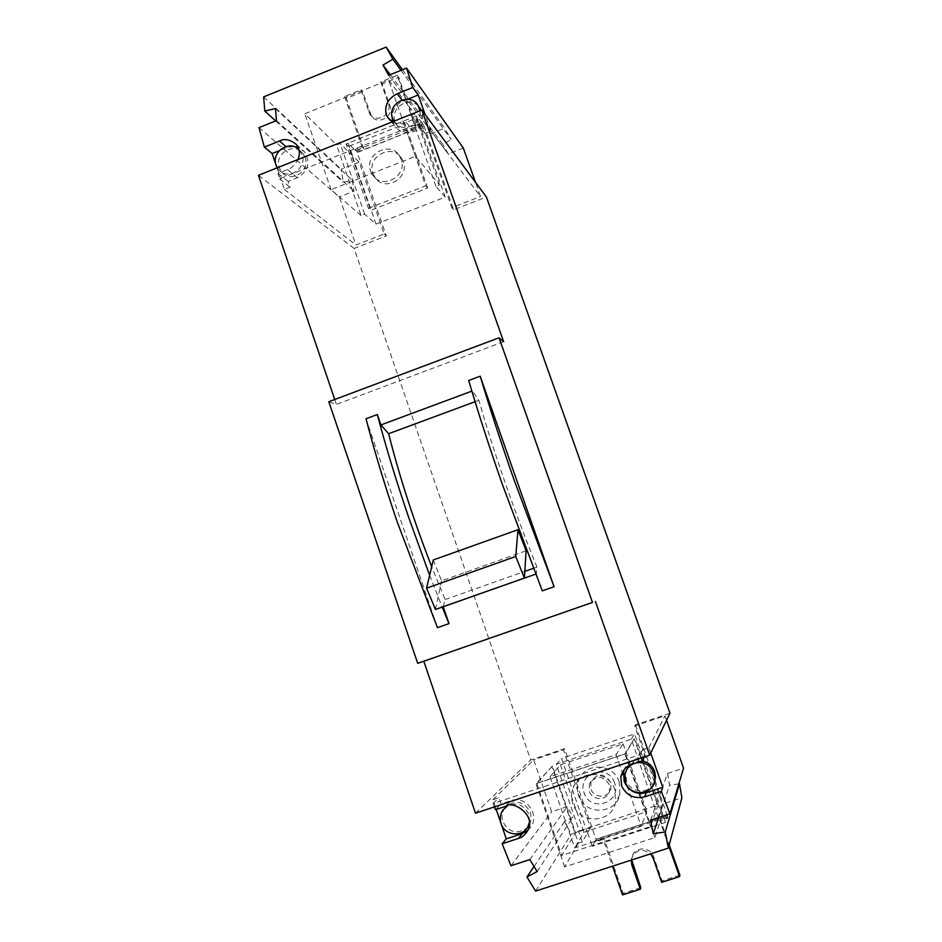 <?xml version="1.0" encoding="UTF-8"?>
<svg xmlns="http://www.w3.org/2000/svg" width="942" height="942" viewBox="0 0 942 942"><rect width="100%" height="100%" fill="white"/><g stroke="black" fill="none" stroke-linecap="round" stroke-linejoin="round"><path stroke-width="0.71" stroke-dasharray="4.71 3.53" d="M636.557 762.773L632.871 763.997M641.702 761.065C637.133 760.677 633.201 762.043 629.915 765.139M627.007 769.225L625.853 772.734L626.442 780.718C630.174 793.117 649.085 794.671 654.078 782.92M418.342 106.069C408.804 95.542 389.647 108.354 395.051 121.589L396.146 123.944C403.659 138.239 427.574 126.122 421.463 111.05L421.192 110.344M529.51 821.989L528.874 814.394C524.188 804.904 517.099 802.031 507.597 805.799M529.498 824.615L531.241 818.704L530.452 812.51C524.47 801.689 516.499 799.534 506.502 806.058M505.159 807.529L504.641 808.224C501.933 812.345 501.344 816.82 502.851 821.648C509.069 832.74 517.205 834.753 527.273 827.665M277.313 167.782L278.962 169.96C288.134 180.817 307.469 168.171 302.111 154.759L298.955 149.684M305.161 157.467L302.747 153.205C293.916 141.677 273.898 154.158 279.315 167.782L282.164 172.551C291.278 183.349 310.483 170.785 305.161 157.467M407.862 99.157L402.905 101.147C396.264 104.197 392.637 109.331 392.049 116.573M392.708 121.706L394.251 125.215C398.996 132.021 405.437 134.129 413.597 131.527L423.135 127.747L425.172 133.517L431.012 131.209L425.077 114.429M650.734 753.082L648.826 747.701L642.621 749.773L644.834 756.061L634.684 759.44C629.656 761.242 626.171 764.633 624.228 769.626M610.699 782.343C604.281 773.088 597.723 772.781 590.999 781.436L590.87 788.925C593.696 798.486 608.603 798.498 610.899 788.89L610.699 782.343M609.356 784.615C602.88 775.266 596.251 774.948 589.468 783.697L589.327 791.256C592.188 800.912 607.225 800.924 609.545 791.233L609.356 784.615M614.561 782.884C608.285 762.714 576.469 773.335 584.146 792.976C590.304 813.146 622.273 802.631 614.561 782.884M619.224 781.954C613.725 763.762 586.136 761.89 579.236 779.128C576.916 784.415 576.692 789.855 578.541 795.437C584.452 815.584 616.044 814.877 619.895 794.389L619.224 781.954M614.843 789.796C609.168 770.98 580.661 769.025 573.525 786.841C571.135 792.304 570.887 797.933 572.807 803.703C578.906 824.544 611.558 823.838 615.538 802.655L614.843 789.796M372.985 173.564L375.21 177.755C384.995 192.274 409.888 178.003 403.247 161.612L401.622 158.28C392.414 142.619 366.202 156.69 372.985 173.564M370.689 171.267L372.926 175.471C382.758 190.084 407.804 175.718 401.127 159.222L399.49 155.877C390.235 140.123 363.859 154.276 370.689 171.267M429.634 575.291L442.175 607.072M527.838 830.444L531.594 825.745C539.307 812.887 524.776 795.26 510.988 800.629L501.073 803.926L498.942 797.697L492.901 799.711L496.234 809.449M277.007 167.9L284.354 189.413L290.042 187.152L288.087 181.429L297.401 177.72C308.387 171.15 310.742 162.495 304.478 151.756L298.155 147.317M293.457 146.422L287.063 147.576L279.138 150.744M494.315 806.929L492.984 803.608L640.054 754.601L641.349 757.98M392.414 121.836C397.018 123.991 401.622 124.144 406.202 122.283L415.928 118.409L417.671 123.861L279.55 178.85L278.031 173.375L287.534 169.584C291.278 168.524 294.752 165.18 297.943 159.539M431.012 131.209L480.526 196.501L475.475 182.277M666.559 720.3L664.958 715.79L634.684 725.964L654.396 781.836M648.826 747.701L664.958 715.79M492.901 799.711L533.725 759.876L551.647 811.769L567.284 806.587L573.019 817.02L564.435 821.695L571.241 834.094L590.516 827.783L563.446 749.891L533.725 759.876M510.988 865.745L551.647 811.769M258.991 127.641L339.32 196.949L355.911 245.002L384.148 234.016L359.161 162.142L341.134 169.289L343.182 182.159L352.296 180.287L354.027 191.144L339.32 196.949M284.354 189.413L355.911 245.002M550.046 776.691L560.478 764.798L623.074 743.85L616.068 754.648L550.046 776.691L574.702 847.953L641.196 826.24L646.895 811.592L583.887 832.245L574.702 847.953M616.068 754.648L641.196 826.24M575.586 832.846L579.342 830.856L556.263 764.303L631.328 739.164L654.584 806.929L657.822 805.857L634.154 738.716L624.946 753.883L536.799 783.297L552.448 766.07L575.586 832.846L561.703 855.501L650.486 826.523L657.822 805.857M552.448 766.07L535.963 783.72L625.512 753.836L634.154 738.716M590.516 827.783L582.274 841.889L578.459 843.137L551.835 766.282M582.274 841.889L578.777 831.786M587.408 832.881L561.55 758.416L556.263 764.303M631.328 739.164L634.567 733.936L561.55 758.416M578.459 843.137L564.647 866.899L654.937 837.532L662.026 815.807L658.152 817.067L660.966 808.778L634.567 733.936M658.152 817.067L654.584 806.929M662.026 815.807L634.778 738.504M361.069 215.565L331.031 189.636L415.41 156.29L439.549 184.82L435.91 186.245L445.225 197.078L376.023 224.102L364.648 214.152L361.069 215.565L336.612 144.962L340.168 143.537L359.161 162.142M368.416 208.276L425.737 185.81L403.046 121.259L346.103 143.973L368.416 208.276L370.736 210.36L427.715 188.035L425.737 185.81M622.556 894.9L623.121 893.346L603.881 838.086L596.404 840.535L564.599 748.643L530.699 760.041L354.121 248.452L386.35 235.924L356.735 151.167L363.718 148.389L346.326 98.451L362.646 91.869L371.348 115.819C377.365 125.851 394.345 116.596 389.917 105.669L382.299 83.944L398.725 77.326L416.388 127.441L423.441 124.638L423.829 125.722L357.112 152.263M640.784 887.67L623.121 893.346M445.225 197.078L416.364 115.972L422.04 122.79L414.939 125.604L397.218 75.278L380.721 81.942L382.299 83.944M397.218 75.278L398.725 77.326M471.871 391.13L468.692 380.486M542.286 590.858L536.351 573.89L536.964 567.072C515.156 513.767 492.854 449.628 478.866 400.279L472.354 390.954M535.645 574.137L536.351 573.89M366.014 418.754L437.453 627.655M640.054 754.601L642.621 749.773M669.962 713.235L635.403 724.857L634.684 725.964M475.498 813.193L530.699 760.041M564.599 748.643L563.446 749.891M492.984 803.608L498.942 797.697M660.966 808.778L662.297 804.232L681.89 797.803M535.633 891.085L571.241 834.094M668.832 846.199L659.918 820.882L667.513 818.398L667.089 817.185L665.499 822.39L660.731 808.86M587.655 832.81L592.33 846.269L595.297 840.653L595.709 841.854L603.221 839.393L612.547 866.169M665.499 822.39L592.33 846.269M667.089 817.185L595.297 840.653M631.222 860.117L631.328 859.304C635.285 849.602 641.702 847.788 650.581 853.852M661.673 882.336L662.061 880.829L653.595 856.702C650.321 845.763 633.106 846.74 631.858 857.903L631.717 859.964M679.865 875.118L662.061 880.829M655.008 780.423L667.454 815.972L595.98 839.334M667.454 815.972L667.878 817.185L660.318 819.658L669.197 844.856M667.513 815.819L596.074 839.169M423.829 125.722L357.336 152.486M424.018 125.969L453.597 209.772L486.413 197.008M635.403 724.857L654.772 779.74M380.721 81.942L388.375 103.75C392.814 114.724 375.764 124.014 369.723 113.947L360.986 89.89L344.595 96.508L346.326 98.451M360.986 89.89L362.646 91.869M422.416 123.885L355.428 150.543L348.175 143.172L352.426 155.43M344.595 96.508L362.058 146.658L355.052 149.448L355.428 150.543M416.364 115.972L348.175 143.172M376.023 224.102L352.202 155.512M263.642 96.885L341.134 169.289M402.469 69.732L444.636 128.23L426.314 135.495L451.795 207.687L480.526 196.501M420.709 128.289L426.314 135.495M420.933 128.194L410.912 115.301L414.527 113.864L388.575 79.976L304.843 113.735L336.612 144.962M417.671 123.861L425.172 133.517M279.55 178.85L290.042 187.152M386.35 235.924L384.148 234.016M354.121 248.452L258.449 175.306M453.597 209.772L451.795 207.687M334.74 399.502L336.412 404.424L328.805 401.728M503.652 341.687L336.412 404.424M603.221 839.393L603.881 838.086M595.709 841.854L596.404 840.535M534.043 866.487L564.435 821.695M537.152 871.527L573.019 817.02M529.793 859.599L567.284 806.587M276.465 120.588L354.027 191.144M275.453 108.577L352.296 180.287M275.676 120.906L343.182 182.159M355.052 149.448L356.735 151.167M362.058 146.658L363.718 148.389M400.962 70.332L451.088 139.487L444.636 128.23M390.247 74.665L442.87 144.479L451.088 139.487M388.657 75.301L448.31 153.982L442.87 144.479M463.323 148.059L448.31 153.982M422.04 122.79L423.441 124.638M414.939 125.604L416.388 127.441M650.616 820.093L667.572 773.429L683.551 768.142M658.729 817.444L669.574 785.204L667.572 773.429M678.841 783.885L669.574 785.204M667.513 818.398L667.878 817.185M654.466 782.037L662.297 804.232M659.918 820.882L660.318 819.658M331.031 189.636L304.843 113.735M364.648 214.152L340.168 143.537M435.91 186.245L410.912 115.301M439.549 184.82L414.527 113.864M415.41 156.29L388.575 79.976M427.715 188.035L405.154 123.873L348.54 146.434L370.736 210.36M346.103 143.973L348.54 146.434M403.046 121.259L405.154 123.873M564.647 866.899L535.963 783.72M654.937 837.532L625.512 753.836M654.89 806.069L579.342 830.856M536.799 783.297L561.703 855.501M624.946 753.883L650.486 826.523M560.478 764.798L583.887 832.245M623.074 743.85L646.895 811.592M443.235 606.695L445.119 599.524L431.683 566.719M475.086 401.681L478.866 400.279M433.285 559.972L441.551 580.825L526.119 550.787M445.119 599.524L524.812 571.358M533.372 568.332L536.964 567.072M435.44 609.45L441.551 580.825M278.031 173.375L288.087 181.429M495.433 809.708L501.073 803.926M644.375 756.979L644.834 756.061M415.928 118.409L423.135 127.747M393.862 121.247C400.809 133.882 422.405 125.31 419.873 110.873M401.928 99.887L402.905 101.147M632.058 764.268L634.684 759.44M368.593 111.686L370.23 113.57M388.375 103.75L389.917 105.669M653.159 858.091L653.595 856.702M285.803 146.481L287.063 147.576M287.534 169.584L297.401 177.72M505.56 806.34L510.988 800.629M406.202 122.283L413.597 131.527M624.958 774.348L625.853 772.734M502.898 810.073L504.641 808.224M299.686 150.484L302.747 153.205M590.999 781.436L589.468 783.697M579.236 779.128L573.525 786.841M372.926 175.471L375.21 177.755M369.723 113.947L371.348 115.819M631.328 859.304L631.858 857.903M399.49 155.877L401.622 158.28M619.895 794.389L615.538 802.655M610.899 788.89L609.545 791.233M296.436 144.538L304.478 151.756M527.72 830.667L531.594 825.745M390.129 120.282L394.251 125.215M278.962 169.96L282.164 172.551M393.697 120.976L396.146 123.944"/><path stroke-width="1.41" d="M632.871 763.997C628.632 766.199 625.994 769.649 624.958 774.348L625.547 782.39C630.151 797.874 654.937 794.86 654.843 778.763L653.972 772.97C650.557 765.293 644.752 761.89 636.557 762.773M654.078 782.92L655.526 777.115L654.655 771.368C652.264 765.434 647.955 762.007 641.702 761.065M629.915 765.139L627.007 769.225M419.873 110.873L418.448 106.281C411.407 91.08 386.35 103.078 392.602 118.61L393.862 121.247M421.192 110.344L418.342 106.069M507.597 805.799L502.898 810.073C500.167 814.229 499.566 818.739 501.085 823.602C504.618 835.625 522.457 837.685 527.897 826.64L529.51 821.989M506.502 806.058L505.159 807.529M298.955 149.684C289.559 139.298 270.849 151.992 276.088 165.156L277.313 167.782M392.049 116.573L392.708 121.706M425.077 114.429L418.224 95.012L412.773 87.5L397.206 93.753C388.151 98.415 384.442 105.233 386.102 114.194L387.233 116.808L392.414 121.836M624.228 769.626L623.545 771.993L624.193 781.46C628.703 791.198 636.097 794.942 646.389 792.681L662.803 787.277L650.734 753.082M641.349 757.98L642.432 760.818L632.058 764.268C626.3 766.211 622.556 770.391 620.837 776.797L621.685 786.123C626.548 795.543 634.19 799.134 644.622 796.873L661.319 791.374L662.803 787.277M480.22 376.199C489.887 408.498 501.168 443.058 514.049 479.855L554.061 586.725L542.286 590.858L502.263 484.129C489.428 447.356 478.23 412.808 468.692 380.486L480.22 376.199L554.061 586.725M431.683 566.719C413.456 519.784 399.114 475.439 388.657 433.709L380.898 424.936L377.33 414.539C385.867 446.932 396.382 481.409 408.863 517.947L429.634 575.291M442.175 607.072L449.004 623.604L443.223 606.754L535.645 574.137M377.33 414.539L366.014 418.754C374.433 451.159 384.854 485.625 397.3 522.139L437.453 627.655L449.004 623.604M418.224 95.012L407.862 99.157M496.234 809.449L506.278 838.863L522.292 833.588L527.838 830.444M527.273 827.665L529.498 824.615M279.138 150.744L272.108 153.558L277.007 167.9M298.155 147.317L293.457 146.422M506.278 838.863L502.145 843.785L518.418 838.427C521.75 837.662 524.859 835.071 527.72 830.667C536.834 814.912 512.295 799.864 505.56 806.34L495.433 809.708L494.315 806.929M502.145 843.785L510.988 865.745L529.793 859.599L537.152 871.527L526.919 876.99L535.633 891.085L668.325 848.106L665.24 831.974L653.253 833.705L650.616 820.093L669.915 813.782L661.319 791.374M412.773 87.5L406.555 68.083L388.657 75.301L382.994 65.045L392.885 59.169L386.161 47.1L263.642 96.885L264.796 111.038L275.453 108.577L276.465 120.588L258.991 127.641L264.349 147.105L272.108 153.558M297.943 159.539C300.192 154.099 299.697 149.095 296.436 144.538C290.077 139.463 284.449 138.286 279.538 141.006L264.349 147.105M475.475 182.277L463.323 148.059L406.555 68.083M669.915 813.782L683.551 768.142L666.559 720.3M631.717 859.964L640.784 887.67L640.301 889.201L622.556 894.9L612.547 866.169M380.898 424.936L471.871 391.13M421.851 110.073L503.652 341.687L499.06 337.789L328.805 401.728L417.695 663.333L423.794 661.249L475.498 813.193L649.709 755.201L669.962 713.235L486.413 197.008L421.851 110.073L258.449 175.306L334.74 399.502M499.06 337.789L592.483 602.433L417.695 663.333M592.483 602.433L423.794 661.249M595.403 601.455L649.709 755.201M668.325 848.106L681.89 797.803L679.5 783.791L678.841 783.885M640.301 889.201L631.835 864.991L631.222 860.117M650.581 853.852L653.159 858.091L661.673 882.336L679.547 876.602L668.832 846.199M679.547 876.602L679.865 875.118L669.197 844.856M654.772 779.74L655.008 780.423M386.161 47.1L402.469 69.732M526.919 876.99L534.043 866.487M264.796 111.038L275.676 120.906M392.885 59.169L400.962 70.332M382.994 65.045L390.247 74.665M653.253 833.705L658.729 817.444M665.24 831.974L679.5 783.791M388.657 433.709L475.086 401.681M517.97 529.698L433.285 559.972L426.573 588.173L435.44 609.45L524.388 578.07L526.119 550.787L517.97 529.698L515.757 556.51L426.573 588.173M524.812 571.358L533.372 568.332M515.757 556.51L524.388 578.07M642.432 760.818L644.375 756.979M397.206 93.753L401.928 99.887M631.835 864.991L632.365 863.567M279.538 141.006L285.803 146.481M518.418 838.427L522.292 833.588M644.622 796.873L646.389 792.681M418.448 106.281L420.733 109.354M620.837 776.797L623.545 771.993M387.233 116.808L390.129 120.282M527.897 826.64L529.475 824.662M654.843 778.763L655.526 777.115"/></g></svg>
